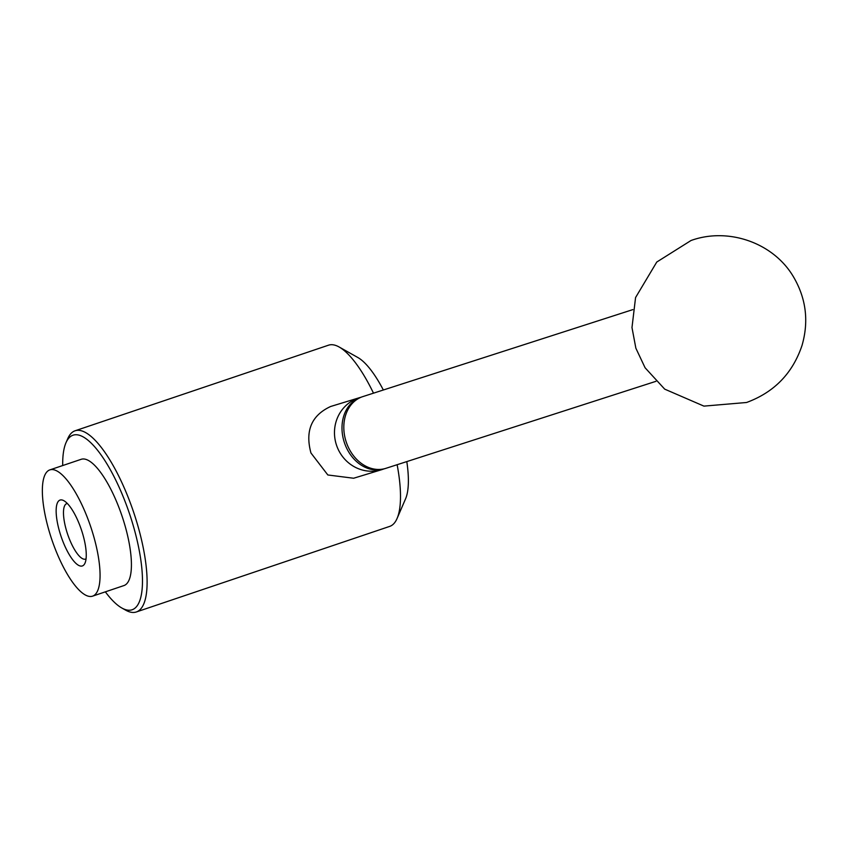 <?xml version="1.0" encoding="UTF-8"?>
<svg xmlns="http://www.w3.org/2000/svg" width="848" height="848" viewBox="0 0 848 848"><rect width="100%" height="100%" fill="white"/><g stroke="black" fill="none" stroke-linecap="round" stroke-linejoin="round"><path stroke-width="1.27" d="M397.129 464.715A95.633 29.394 71.3 0 1 397.065 518.499A95.633 29.394 71.3 0 1 389.72 526.385L136.295 611.98A95.633 29.394 71.3 0 1 125.663 610.157L121.805 607.984A92.146 28.323 71.3 0 1 105.353 591.84M406.807 461.598A78.822 24.221 71.3 0 1 405.556 498.847L397.065 518.499M62.699 465.552A92.146 28.323 71.3 0 1 65.985 442.73L67.745 438.67A95.633 29.394 71.3 0 1 75.101 430.773A95.633 29.394 71.3 0 1 133.825 512.807A95.633 29.394 71.3 0 1 136.295 611.98M382.437 469.442A37.672 35.849 -107 0 1 381.473 469.75L353.627 478.24L327.837 474.975L310.951 452.98C304.962 430.805 311.534 415.297 330.688 406.478L359.499 397.68A37.672 35.849 -107 0 0 358.534 397.988A37.672 35.849 -107 0 0 336.518 445.189A37.672 35.849 -107 0 0 381.473 469.75A37.672 37.672 0 0 0 383.964 468.891M65.985 442.73A92.146 28.323 71.3 0 1 129.659 514.174A92.146 28.323 71.3 0 1 121.805 607.984M380.498 469.633A37.524 29.606 -107.9 0 1 344.267 442.221A37.524 29.606 -107.9 0 1 357.57 398.751M49.884 469.877L81.238 459.287A66.653 20.49 71.3 0 1 122.165 516.464A66.653 20.49 71.3 0 1 123.882 585.586L92.538 596.165A66.653 20.49 71.3 0 1 51.611 538.999A66.653 20.49 71.3 0 1 49.884 469.877A66.653 20.49 71.3 0 1 90.81 527.053A66.653 20.49 71.3 0 1 92.538 596.165M81.44 529.905A34.779 10.685 71.3 0 1 85.012 563.104A34.779 10.685 71.3 0 1 60.982 536.137A34.779 10.685 71.3 0 1 63.95 500.744A34.779 10.685 71.3 0 1 81.44 529.905M86.051 558.864A29.288 8.999 71.3 0 1 85.531 559.097A29.288 8.999 71.3 0 1 67.543 533.975A29.288 8.999 71.3 0 1 66.791 503.606A29.288 8.999 71.3 0 1 67.342 503.479M75.101 430.773L328.515 345.189A95.633 29.394 71.3 0 1 339.147 347.002A95.633 29.394 71.3 0 1 373.491 393.165M339.147 347.002L357.814 357.496A78.822 24.221 71.3 0 1 383.338 389.995M386.328 468.191A37.672 29.722 -107.9 0 1 385.925 468.319A37.672 29.722 -107.9 0 1 346.249 442.084A37.672 29.722 -107.9 0 1 362.414 396.737A37.672 29.722 -107.9 0 1 362.817 396.61A37.672 37.672 0 0 0 357.474 398.793M380.423 469.644A37.672 37.672 0 0 0 385.925 468.319L655.907 381.335M360.888 397.288A37.672 37.672 0 0 0 359.499 397.68M691.025 240.503L656.765 262.043L635.565 297.563L631.983 327.561L635.862 348.199L645.095 367.778L664.694 389.137L703.925 406.118L746.558 402.493C774.213 392.306 792.71 373.258 802.049 345.348C809.066 320.862 806.024 297.712 792.912 275.897C772.549 242.327 727.838 227.19 691.025 240.503M362.817 396.61L632.809 309.626"/></g></svg>
